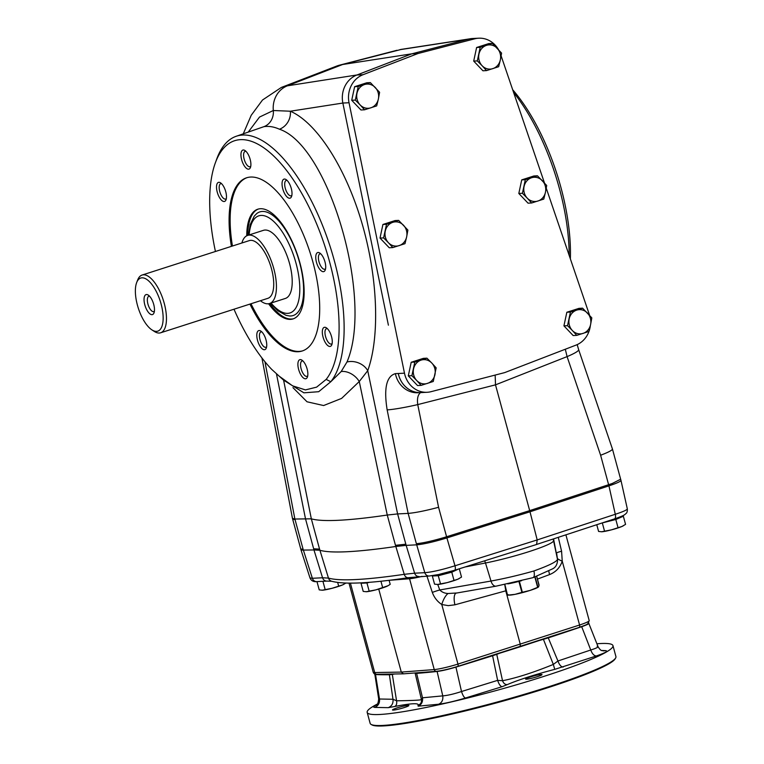 <?xml version="1.0" encoding="UTF-8"?>
<svg xmlns="http://www.w3.org/2000/svg" width="764" height="764" viewBox="0 0 764 764"><rect width="100%" height="100%" fill="white"/><g stroke="black" fill="none" stroke-linecap="round" stroke-linejoin="round"><path stroke-width="1.15" d="M137.424 305.18A27.896 11.527 72.2 0 1 136.68 282.527A27.896 11.527 72.2 0 1 160.23 301.073A27.896 11.527 72.2 0 1 151.893 329.867A27.896 11.527 72.2 0 1 137.424 305.18M136.68 282.527L137.692 279.93A30.321 12.53 72.2 0 1 142.085 275.05A30.321 12.53 72.2 0 1 163.286 300.09A30.321 12.53 72.2 0 1 160.641 332.789A30.321 12.53 72.2 0 1 154.223 331.385L151.893 329.867M154.385 311.263A8.06 3.333 72.2 0 1 153.831 311.597A8.06 3.333 72.2 0 1 147.939 304.091A8.06 3.333 72.2 0 1 148.894 296.241A8.06 3.333 72.2 0 1 149.543 296.193M144.807 304.817A10.486 4.336 72.2 0 1 148.273 295.095A10.486 4.336 72.2 0 1 153.383 303.27A10.486 4.336 72.2 0 1 153.994 312.896A10.486 4.336 72.2 0 1 149.553 313.565A10.486 4.336 72.2 0 1 144.807 304.817M533.921 570.975C519.033 575.187 504.727 578.539 490.994 581.041A7.277 4.221 80.1 0 0 496.094 586.16L532.632 577.756C534.332 577.307 534.762 575.044 533.921 570.975C549.182 565.446 557.042 561.55 557.481 559.296A7.277 7.229 -7.9 0 1 557.577 559.821L556.603 552.955A12.128 0.774 -12.2 0 1 561.588 551.236L562.247 561.187L579.58 625.009A19.406 1.939 -15.2 0 0 589.206 620.607L587.831 623.796C585.587 624.818 590.066 623.472 579.198 627.397A2.426 1.117 -108.2 0 1 579.074 627.425L520.15 646.774M539.413 640.461A73.869 7.382 164.8 0 1 543.424 639.334L548.265 637.873L557.94 660.994L590.744 650.002L581.7 626.7A557.567 55.715 164.8 0 1 548.265 637.873M581.7 626.7C588.089 624.465 590.247 623.214 588.146 622.946M601.64 650.46L605.537 650.622L603.254 650.899C602.194 650.049 601.402 652.15 598.031 646.63L588.672 623.013M142.085 275.05L249.351 240.593A30.321 12.53 72.2 0 1 250.716 240.345A30.321 12.53 72.2 0 1 271.039 267.219A30.321 12.53 72.2 0 1 267.897 298.323L160.641 332.789M596.932 643.775A127.349 12.73 164.8 0 1 612.957 645.628L615.927 656.572A127.349 12.73 164.8 0 1 615.641 657.976L615.135 658.864A126.614 12.654 164.8 0 1 496.543 702.87A126.614 12.654 164.8 0 1 371.992 724.921L371.103 724.415A127.349 12.73 164.8 0 1 370.148 723.355L367.178 712.411A127.349 12.73 164.8 0 1 377.473 703.988M414.757 672.979A73.869 7.382 164.8 0 1 415.158 673.265L416.638 673.39L422.511 697.799C422.96 701.887 421.508 704.685 418.166 706.175L417.984 705.334C419.684 702.851 410.717 703.291 394.768 706.49L388.255 707.665L374.599 707.416L373.395 706.939L373.72 706.442L376.862 704.704M374.78 673.982L378.677 698.831L379.498 699.012L392.992 699.261L389.382 674.746L392.304 674.402L396.564 700.798C412.522 700.569 420.811 700.149 421.432 699.557L422.511 697.799L442.767 695.87L437.103 671.47A557.567 55.715 164.8 0 1 416.638 673.39M437.103 671.47C441.917 670.868 448.191 669.407 455.927 667.106L461.513 691.515C462.793 695.421 464.111 697.589 465.457 698.019C454.484 701.285 445.565 703.348 438.679 704.227L418.166 706.175M438.679 704.227C441.878 702.746 443.244 699.958 442.767 695.87C447.628 695.469 453.873 694.018 461.513 691.515L497.631 680.361L492.599 655.76A557.567 55.715 164.8 0 1 455.927 667.106M492.599 655.76L496.743 654.337A73.869 7.382 164.8 0 1 499.56 653.268M504.899 585.415L505.778 590.878L520.332 644.463L520.045 646.821L457.856 666.37M436.922 671.241A16.98 1.7 -15.2 0 0 457.674 666.428A2.426 0.888 72.5 0 0 457.77 666.409A2.426 0.888 72.5 0 0 457.961 664.078A19.406 1.939 -15.2 0 1 434.248 669.579A2.426 2.139 85.7 0 0 436.473 671.327C441.859 670.744 448.955 669.111 457.77 666.409L579.198 627.397A2.426 1.117 -108.2 0 0 579.58 625.009L457.961 664.078L441.773 604.505C437.352 601.574 434.2 597.543 432.319 592.406A12.128 1.27 160 0 1 439.758 589.97C441.984 592.196 444.763 593.37 448.076 593.513A12.128 4.355 108.9 0 0 441.773 604.505L448.239 605.642L454.924 604.811A12.128 4.469 74.7 0 1 456.041 593.141M605.537 650.622C608.497 651.004 605.441 652.781 596.359 655.961L554.75 669.359C535.879 674.249 517.562 680.132 507.334 684.601C505.157 684.697 503.562 683.408 502.54 680.734C516.703 677.907 533.635 672.463 553.327 664.422L543.424 639.334M507.334 684.601L502.043 686.712C500.43 686.378 498.959 684.257 497.631 680.361L502.54 680.734L496.743 654.337M615.641 657.976A127.349 12.73 164.8 0 1 496.38 702.25A127.349 12.73 164.8 0 1 371.103 724.415M612.957 645.628A127.349 12.73 164.8 0 1 493.401 691.296A127.349 12.73 164.8 0 1 367.178 712.411M596.359 655.961C594.067 655.837 592.196 653.85 590.744 650.002C597.161 647.977 599.301 646.736 597.161 646.268M374.675 674.24L375.525 674.536L379.498 699.012C379.889 703.109 378.256 705.917 374.599 707.416M417.984 705.334C420.658 704.303 421.804 702.383 421.432 699.557L415.158 673.265M392.304 674.402A73.869 7.382 164.8 0 1 394.845 673.982M388.255 707.665C391.817 706.165 393.393 703.357 392.992 699.261L396.564 700.798C397.07 703.615 396.468 705.506 394.768 706.49M389.382 674.746A557.567 55.715 164.8 0 1 375.525 674.536M554.75 669.359L553.327 664.422L557.94 660.994C559.344 664.852 561.072 666.886 563.135 667.087M397.079 707.913A8.49 0.85 164.8 0 1 408.874 705.506A8.49 0.85 164.8 0 1 400.909 708.553A8.49 0.85 164.8 0 1 392.486 709.966A8.49 0.85 164.8 0 1 397.079 707.913M530.226 677.019A8.49 0.85 164.8 0 1 542.02 674.612A8.49 0.85 164.8 0 1 535.784 677.171A8.49 0.85 164.8 0 1 526.463 679.206A8.49 0.85 164.8 0 1 525.632 679.072A8.49 0.85 164.8 0 1 530.226 677.019M248.596 235.102L250.2 224.597L254.25 216.126L256.628 213.672A54.425 22.481 72.2 0 1 297.473 255.52A54.425 22.481 72.2 0 1 290.702 315.981A54.425 22.481 72.2 0 1 289.499 315.971L286.128 315.36L277.829 310.776L270.475 303.232M241.882 242.99A35.774 14.783 72.2 0 1 247.679 235.398L263.456 230.327A35.774 14.783 72.2 0 1 288.467 259.875A35.774 14.783 72.2 0 1 285.344 298.457L269.568 303.518A35.774 14.783 72.2 0 1 260.428 300.729M247.679 235.398A35.774 14.783 72.2 0 1 249.293 235.102A35.774 14.783 72.2 0 1 273.273 266.817A35.774 14.783 72.2 0 1 269.568 303.518M233.994 309.219A129.899 53.661 72.2 0 0 271.678 369.356L283.673 380.224L303.891 392.82L318.693 391.703L330.802 381.733L341.183 371.533A15.767 10.982 -139.9 0 1 359.271 381.522L367.732 370.693L397.605 513.924L387.262 515.041A339.588 33.941 164.8 0 1 311.33 518.823L294.875 519.033L292.45 518.355L261.928 357.944M408.138 513.398L416.37 543.681C422.129 543.204 430.715 541.351 442.136 538.104A24.257 2.426 -15.2 0 0 446.587 536.758L529.681 510.629L608.621 484.701L529.681 510.629L495.502 384.846L417.746 404.595A24.257 1.795 168.5 0 1 387.147 409.867L408.138 513.398L397.614 513.924L405.837 544.197L395.475 545.324L387.252 515.041L359.271 381.522L341.603 398.407L323.621 405.541L307.023 401.788L292.946 387.625M388.398 325.178L342.855 103.044L349.033 102.739A24.257 21.955 87.2 0 1 363.034 74.71L418.013 53.518L474.75 38.811A24.257 21.955 87.2 0 1 478.761 38.2L472.582 38.506A24.257 21.955 87.2 0 0 468.571 39.117L474.75 38.811M590.352 325.665A24.257 21.955 87.2 0 1 575.999 345.118L504.698 372.603L431.116 391.665A24.257 21.955 87.2 0 1 427.105 392.285L420.926 392.591A24.257 21.955 -92.8 0 1 398.273 373.491L395.38 373.634C386.46 376.232 383.709 388.313 387.147 409.867M341.183 371.533L346.98 361.993C373.758 299.431 329.083 145.752 279.423 129.212C274.028 126.776 268.861 125.926 263.924 126.662L235.837 136.403A133.662 55.218 -107.8 0 0 216.756 158.969L215.324 162.923A129.899 53.661 72.2 0 1 307.252 203.558A129.899 53.661 72.2 0 1 326.152 379.412L330.802 381.733A133.662 55.218 -107.8 0 0 323.86 228.799A133.662 55.218 -107.8 0 0 235.837 136.403M248.453 131.809L259.521 117.064L273.311 110.513L290.349 111.219C316.582 122.555 345.166 166.867 361.448 221.426C377.712 275.995 380.243 336.007 367.732 370.693A15.767 12.062 19.8 0 0 346.98 361.993M243.334 133.671L251.232 115.259L262.52 99.998L281.381 87.421L287.388 85.816L342.616 64.51L411.834 53.824L356.855 75.015A24.257 21.955 87.2 0 0 342.855 103.044L290.349 111.219A15.767 13.666 -66.7 0 1 279.423 129.212M283.597 380.157L311.33 518.823L319.553 549.096L313.651 548.791L313.966 549.956L301.054 550.09L300.739 548.915L303.117 549.316L295.076 519.701L292.65 519.128L292.459 518.374M215.438 251.49A129.899 53.661 72.2 0 1 215.324 162.923M468.408 39.165L399.744 49.717A24.257 22.07 -98.7 0 1 401.73 49.307L342.616 64.51A169.799 70.145 -107.8 0 0 339.732 65.112A169.799 70.145 -107.8 0 0 336.561 66.124L281.381 87.421M416.37 543.681L416.695 544.837L406.152 545.362L414.613 573.191L424.803 572.685A4.851 4.393 87.2 0 0 429.206 576.018L438.584 574.528L454.57 570.278A4.851 1.767 72.5 0 1 454.379 570.307M421.384 392.572A24.257 21.955 -92.8 0 1 420.897 392.601L418.003 392.744A24.257 21.955 -92.8 0 1 395.38 373.634M408.148 513.398C415.272 512.806 425.424 510.772 438.574 507.296L417.746 404.595C416.953 398.665 417.889 394.673 420.553 392.62M495.158 375.076L495.502 384.846L567.079 356.616L600.619 455.239C608.44 452.278 612.375 450.206 612.441 449.022L578.654 349.673A24.257 3.199 161.2 0 1 567.079 356.616L565.312 349.243M301.054 550.09L310.003 577.947L312.361 578.281L322.551 577.775L313.966 549.956L319.868 550.261A339.588 33.941 -15.2 0 0 395.8 546.489L406.152 545.362L405.837 544.197M608.631 484.701L608.946 485.866C616.815 483.24 620.826 481.406 620.97 480.384L620.645 479.209L612.451 483.392A24.257 2.426 164.8 0 1 608.621 484.701L600.619 455.239M222.658 184.974A9.999 4.135 72.2 0 1 226.01 199.824A9.999 4.135 72.2 0 1 217.559 193.177A9.999 4.135 72.2 0 1 220.557 182.854A9.999 4.135 72.2 0 1 222.658 184.974M250.162 159.37A9.999 4.135 72.2 0 1 250.43 167.497A9.999 4.135 72.2 0 1 241.987 160.851A9.999 4.135 72.2 0 1 244.977 150.527A9.999 4.135 72.2 0 1 250.162 159.37M291.877 195.288A9.999 4.135 72.2 0 1 291.533 196.568A9.999 4.135 72.2 0 1 283.091 189.911A9.999 4.135 72.2 0 1 286.08 179.588A9.999 4.135 72.2 0 1 291.877 195.288M323.344 271.688A9.999 4.135 72.2 0 1 316.086 260.572A9.999 4.135 72.2 0 1 319.791 253.027A9.999 4.135 72.2 0 1 324.662 260.82A9.999 4.135 72.2 0 1 325.244 269.998A9.999 4.135 72.2 0 1 323.344 271.688M326.142 343.81A9.999 4.135 72.2 0 1 322.312 331.843A9.999 4.135 72.2 0 1 326.352 327.813A9.999 4.135 72.2 0 1 331.232 335.606A9.999 4.135 72.2 0 1 331.805 344.784A9.999 4.135 72.2 0 1 326.142 343.81M298.628 369.413A9.999 4.135 72.2 0 1 301.933 360.14A9.999 4.135 72.2 0 1 306.803 367.933A9.999 4.135 72.2 0 1 307.386 377.11A9.999 4.135 72.2 0 1 303.155 377.75A9.999 4.135 72.2 0 1 298.628 369.413M256.924 333.486A9.999 4.135 72.2 0 1 260.83 331.07A9.999 4.135 72.2 0 1 265.7 338.872A9.999 4.135 72.2 0 1 266.283 348.05A9.999 4.135 72.2 0 1 260.123 346.359A9.999 4.135 72.2 0 1 256.924 333.486M278.784 375.869L292.536 385.82L305.419 389.907L316.621 387.138L326.152 379.412M231.397 246.361A90.964 37.579 72.2 0 1 246.571 177.792A90.964 37.579 72.2 0 1 310.174 252.894A90.964 37.579 72.2 0 1 302.219 350.991A90.964 37.579 72.2 0 1 249.943 304.091M570.364 258.862A129.899 53.661 -107.8 0 0 512.673 89.722M513.628 92.53A133.662 55.218 72.2 0 1 569.18 255.415M261.832 331.901A8.06 3.333 -107.8 0 0 260.982 331.92A8.06 3.333 -107.8 0 0 259.54 334.24A8.06 3.333 -107.8 0 0 261.278 343.093A8.06 3.333 -107.8 0 0 265.92 347.267A8.06 3.333 -107.8 0 0 266.607 346.789M302.936 360.961A8.06 3.333 -107.8 0 0 302.448 360.914A8.06 3.333 -107.8 0 0 302.086 360.98A8.06 3.333 -107.8 0 0 301.131 368.831A8.06 3.333 -107.8 0 0 307.023 376.337A8.06 3.333 -107.8 0 0 307.72 375.859M327.355 328.635A8.06 3.333 -107.8 0 0 326.514 328.654A8.06 3.333 -107.8 0 0 325.072 330.974A8.06 3.333 -107.8 0 0 328.042 341.928A8.06 3.333 -107.8 0 0 331.442 344.01A8.06 3.333 -107.8 0 0 332.139 343.533M320.794 253.849A8.06 3.333 -107.8 0 0 319.944 253.868A8.06 3.333 -107.8 0 0 318.989 261.718A8.06 3.333 -107.8 0 0 324.519 269.281A8.06 3.333 -107.8 0 0 324.881 269.224A8.06 3.333 -107.8 0 0 325.579 268.747M287.083 180.419A8.06 3.333 -107.8 0 0 286.242 180.438A8.06 3.333 -107.8 0 0 284.781 185.709A8.06 3.333 -107.8 0 0 287.77 193.703A8.06 3.333 -107.8 0 0 291.17 195.785A8.06 3.333 -107.8 0 0 291.867 195.307M245.979 151.348A8.06 3.333 -107.8 0 0 245.139 151.368A8.06 3.333 -107.8 0 0 244.299 159.638A8.06 3.333 -107.8 0 0 249.704 166.781A8.06 3.333 -107.8 0 0 250.067 166.714A8.06 3.333 -107.8 0 0 250.764 166.237M221.56 183.675A8.06 3.333 -107.8 0 0 220.71 183.694A8.06 3.333 -107.8 0 0 220.013 192.394A8.06 3.333 -107.8 0 0 225.647 199.051A8.06 3.333 -107.8 0 0 226.345 198.573M420.926 392.591A24.257 21.955 -92.8 0 1 398.302 373.491L404.481 373.185A24.257 21.955 87.2 0 0 427.105 392.285M232.447 246.027A90.964 37.579 72.2 0 1 247.097 177.63M302.745 350.819A90.964 37.579 72.2 0 1 250.993 303.757M620.97 480.384L627.32 508.853C627.177 509.903 623.166 511.708 615.287 514.277L608.946 485.866L529.996 511.794L537.197 539.928L615.287 514.277A4.851 2.235 -108.2 0 1 614.485 518.899A4.851 2.235 -108.2 0 1 614.237 518.947M529.681 510.629L529.996 511.794L446.883 537.932C433.866 541.877 423.8 544.188 416.695 544.837L424.803 572.685C431.937 572.112 442.003 569.81 455 565.78A4.851 1.767 72.5 0 1 454.57 570.278L536.586 544.484L537.197 539.928L455 565.78L446.568 536.767L529.681 510.629M303.117 549.316L312.361 578.281A4.851 4.393 87.2 0 0 316.764 581.614L326.954 581.108A4.851 4.393 87.2 0 1 322.551 577.775L328.463 578.09A4.851 4.765 106.4 0 0 331.643 581.251C344.335 584.622 369.929 583.429 408.425 577.679L429.206 576.018M536.357 544.522L614.485 518.899C625.41 515.146 624.637 514.573 625.936 513.609C627.015 512.892 627.473 511.307 627.32 508.853M395.475 545.324L404.242 574.318L414.613 573.191A4.851 4.393 87.2 0 0 419.016 576.524M561.588 551.236L558.303 537.35M537.455 579.093L549.612 574.566C555.82 572.064 560.031 567.604 562.247 561.187A12.128 2.368 17.5 0 1 557.405 558.599M426.961 576.132L432.319 592.406M532.919 577.708L552.783 568.76C555.829 567.174 557.433 564.195 557.577 559.821M549.612 574.566A12.128 5.529 69.6 0 1 548.81 571.071M456.719 592.979L448.076 593.513M378.734 589.082L401.291 672.091L403.449 673.838L436.473 671.327M521.573 580.697A18.995 1.9 164.8 0 1 507.802 583.877M507.611 595.175L509.521 595.127A15.767 1.576 -15.2 0 0 514.984 594.363A15.767 1.576 -15.2 0 0 530.168 590.391L521.888 592.377L518.909 581.414M504.851 584.498L507.544 595.166L504.66 584.536L507.544 595.166L514.984 594.363L521.888 592.377M538.878 585.109L536.691 576.314L539.078 585.081L538.658 586.752L537.655 587.344L534.848 577.011M537.655 587.344L530.168 590.391A15.767 1.576 -15.2 0 0 537.732 587.459L538.305 587.144M508.289 594.698L507.544 595.166M535.115 576.906L537.913 587.229L538.658 586.752M369.671 582.264L366.949 582.97L361.009 583.266L362.146 582.779M366.023 591.747A12.128 1.213 -15.2 0 0 366.099 591.747A12.128 1.213 -15.2 0 0 366.319 591.737A12.128 1.213 -15.2 0 0 376.031 589.827A12.128 1.213 -15.2 0 0 386.555 586.446A12.128 1.213 -15.2 0 0 387.806 585.845A12.128 1.213 -15.2 0 0 387.94 585.768M366.099 591.747L376.031 589.827L388.093 585.692L390.194 584.345L389.086 580.277M366.319 591.737L363.215 591.403L361.009 583.266M382.649 587.583L380.921 581.213M369.165 591.107L366.949 582.97M621.399 516.349L623.357 516.254L615.813 519.482L601.908 523.025M601.392 531.782A12.128 1.213 -15.2 0 0 601.478 531.782A12.128 1.213 -15.2 0 0 601.698 531.773A12.128 1.213 -15.2 0 0 611.41 529.863A12.128 1.213 -15.2 0 0 621.925 526.482A12.128 1.213 -15.2 0 0 623.176 525.88A12.128 1.213 -15.2 0 0 623.319 525.804M601.478 531.782L611.41 529.863L621.925 526.482L625.563 524.381L623.357 516.254M601.698 531.773L598.594 531.438L596.76 524.715M618.019 527.618L615.813 519.482M604.534 531.142L602.328 523.006M323.63 581.27L317.385 581.585M322.026 590.228A12.128 1.213 -15.2 0 0 322.112 590.219A12.128 1.213 -15.2 0 0 322.332 590.219A12.128 1.213 -15.2 0 0 332.044 588.299A12.128 1.213 -15.2 0 0 342.558 584.928A12.128 1.213 -15.2 0 0 343.81 584.326A12.128 1.213 -15.2 0 0 343.953 584.25M322.112 590.219L332.044 588.299L342.558 584.928L345.672 583.19M322.332 590.219L319.228 589.884L317.012 581.748M338.653 586.055L337.678 582.464M325.168 589.588L322.962 581.452M458.667 568.989L451.772 572.188L438.278 575.712L432.338 576.008L433.494 575.512M437.352 584.489A12.128 1.213 -15.2 0 0 437.438 584.489A12.128 1.213 -15.2 0 0 437.648 584.479A12.128 1.213 -15.2 0 0 447.37 582.569A12.128 1.213 -15.2 0 0 457.884 579.188A12.128 1.213 -15.2 0 0 459.135 578.587A12.128 1.213 -15.2 0 0 459.279 578.51M437.438 584.489L447.37 582.569L457.884 579.188L461.523 577.087L459.317 568.951M437.648 584.479L434.544 584.145L432.338 576.008M453.978 580.315L451.772 572.188M440.494 583.849L438.278 575.712M355.317 100.103L358.221 86.504L354.63 86.685L351.717 100.275L360.952 109.978L364.552 109.796L376.69 105.89L378.361 99.081A12.128 10.982 -92.8 0 1 370.836 107.829A12.128 10.982 -92.8 0 1 360.15 104.935L355.317 100.103L351.717 100.275M358.221 86.504L370.368 82.608L366.768 82.779L354.63 86.685M370.368 82.608L379.603 92.301L378.361 99.081A12.128 10.982 -92.8 0 0 375.2 87.44A12.128 10.982 -92.8 0 0 364.504 84.546A12.128 10.982 -92.8 0 0 356.979 93.294A12.128 10.982 -92.8 0 0 360.15 104.935L364.552 109.796M383.604 237.89L386.517 224.291L382.917 224.473L380.014 238.072L389.248 247.765L392.839 247.584L404.987 243.678L406.649 236.878A12.128 10.982 -92.8 0 1 399.123 245.626A12.128 10.982 -92.8 0 1 388.437 242.723L383.604 237.89L380.014 238.072M386.517 224.291L398.655 220.395L395.055 220.567L382.917 224.473M398.655 220.395L407.89 230.088L406.649 236.878A12.128 10.982 -92.8 0 0 403.488 225.227A12.128 10.982 -92.8 0 0 392.801 222.334A12.128 10.982 -92.8 0 0 385.276 231.081A12.128 10.982 -92.8 0 0 388.437 242.723L392.839 247.584M567.528 325.674L570.431 312.084L566.84 312.256L563.928 325.856L573.162 335.549L576.763 335.367L588.901 331.471L590.572 324.662A12.128 10.982 -92.8 0 1 583.047 333.41A12.128 10.982 -92.8 0 1 572.36 330.516L567.528 325.674L563.928 325.856M570.431 312.084L582.579 308.178L578.978 308.36L566.84 312.256M582.579 308.178L591.813 317.872L590.572 324.662A12.128 10.982 -92.8 0 0 587.401 313.011A12.128 10.982 -92.8 0 0 576.715 310.117A12.128 10.982 -92.8 0 0 569.19 318.865A12.128 10.982 -92.8 0 0 572.36 330.516L576.763 335.367M522.414 193.292L525.317 179.693L521.726 179.874L518.813 193.473L528.048 203.167L531.649 202.985L543.787 199.089L545.458 192.28A12.128 10.982 -92.8 0 1 537.932 201.028A12.128 10.982 -92.8 0 1 527.246 198.134L522.414 193.292L518.813 193.473M525.317 179.693L537.464 175.796L533.864 175.978L521.726 179.874M537.464 175.796L546.699 185.49L545.458 192.28A12.128 10.982 -92.8 0 0 542.287 180.629A12.128 10.982 -92.8 0 0 531.601 177.735A12.128 10.982 -92.8 0 0 524.075 186.483A12.128 10.982 -92.8 0 0 527.246 198.134L531.649 202.985M477.299 60.91L480.203 47.311L476.612 47.492L473.699 61.091L482.934 70.785L486.534 70.603L498.672 66.707L500.344 59.898A12.128 10.982 -92.8 0 1 492.818 68.645A12.128 10.982 -92.8 0 1 482.132 65.742L477.299 60.91L473.699 61.091M480.203 47.311L492.35 43.414L488.75 43.596L476.612 47.492M492.35 43.414L501.585 53.108L500.344 59.898A12.128 10.982 -92.8 0 0 497.173 48.247A12.128 10.982 -92.8 0 0 486.487 45.353A12.128 10.982 -92.8 0 0 478.961 54.101A12.128 10.982 -92.8 0 0 482.132 65.742L486.534 70.603M589.588 315.36A24.257 21.955 87.2 0 0 589.12 313.87L546.25 188.173M498.558 49.727A24.257 21.955 87.2 0 0 478.761 38.2M501.127 55.877L544.484 182.988M404.481 373.185L349.033 102.739M418.013 53.518L411.834 53.824L468.571 39.117M426.942 358.182L423.351 358.354L411.204 362.26L408.301 375.859L417.536 385.553L421.126 385.371L416.724 380.51A12.128 10.982 -92.8 0 1 413.563 368.869A12.128 10.982 -92.8 0 1 421.088 360.121A12.128 10.982 -92.8 0 1 431.775 363.015A12.128 10.982 -92.8 0 1 434.936 374.666A12.128 10.982 -92.8 0 1 427.41 383.413A12.128 10.982 -92.8 0 1 416.724 380.51L411.892 375.678L414.804 362.079L426.942 358.182L431.775 363.015L436.177 367.876L433.274 381.475L421.126 385.371M411.892 375.678L408.301 375.859M414.804 362.079L411.204 362.26M293.586 318.722A57.606 23.799 72.2 0 1 291.523 319.027A57.606 23.799 72.2 0 1 269.682 303.48M247.794 235.36A57.606 23.799 72.2 0 1 258.356 209.049M246.743 235.78A57.606 23.799 72.2 0 1 257.821 209.202A57.606 23.799 72.2 0 1 298.103 256.771A57.606 23.799 72.2 0 1 293.07 318.903A57.606 23.799 72.2 0 1 290.473 319.371A57.606 23.799 72.2 0 1 268.584 303.747M502.043 686.712L465.457 698.019M249.159 234.92A50.997 21.067 72.2 0 1 277.485 225.428A50.997 21.067 72.2 0 1 299.603 294.274A50.997 21.067 72.2 0 1 271.048 303.05M319.553 549.096L328.463 578.09A338.567 33.836 164.8 0 0 404.242 574.318A4.851 3.705 81.6 0 0 408.425 577.679M313.651 548.791L305.419 518.508M305.438 518.508L276.453 373.816M356.969 74.968L287.388 85.816A24.257 22.013 81.1 0 0 273.311 110.513A15.767 14.306 -98.7 0 1 263.924 126.662M294.875 519.033L264.946 361.744M295.076 519.701L294.904 519.033M446.587 536.758L438.574 507.296M292.65 519.128L300.729 548.867M437.753 584.47L439.758 589.97L490.994 581.041L485.484 562.992A45.076 4.508 -15.2 0 0 530.579 551.121A45.076 4.508 -15.2 0 0 553.489 540.788A7.277 7.239 172.7 0 1 553.384 540.186L553.337 538.983M464.97 567.003L485.484 562.992A7.277 4.231 78.9 0 0 484.577 560.833M553.566 538.906L557.481 559.296L553.337 539.594M389.096 580.306L409.571 578.749L434.248 669.579L401.291 672.091L374.704 672.549A2.426 2.244 89 0 0 376.9 674.297C375.076 674.564 373.844 673.877 373.214 672.215A19.406 1.939 -15.2 0 0 374.704 672.549L350.409 583.142M409.151 577.574A7.277 6.418 85.7 0 1 409.571 578.749A19.406 1.939 -15.2 0 0 422.081 576.371M454.924 604.811L506.322 590.677M522.356 592.253L519.377 581.289M363.865 582.674A11.04 1.098 -15.2 0 0 368.019 582.388M604.267 522.251A11.04 1.098 -15.2 0 0 615.774 519.138A11.04 1.098 -15.2 0 0 620.387 516.77M606.817 521.42A10.792 1.079 -15.2 0 0 620.187 516.856M435.232 575.206A11.04 1.098 -15.2 0 0 444.982 573.85A11.04 1.098 -15.2 0 0 456.461 569.677M435.432 575.168A10.792 1.079 -15.2 0 0 444.801 573.621A10.792 1.079 -15.2 0 0 455.669 569.925M356.855 75.015L363.034 74.71M376.327 705.153L376.327 705.153C377.464 705.067 378.247 702.956 378.686 698.831L378.686 698.831M577.183 344.621L578.654 349.673M620.645 479.209L612.441 449.022M401.73 49.307L469.726 38.859M396.946 50.29L339.732 65.112M326.954 581.108L331.643 581.251M589.206 620.607L565.904 534.857M455.239 593.275L496.094 586.16M316.764 581.614C313.46 581.967 311.206 580.745 310.003 577.947M403.449 673.838L376.9 674.297M373.214 672.215L349.005 583.142"/></g></svg>

